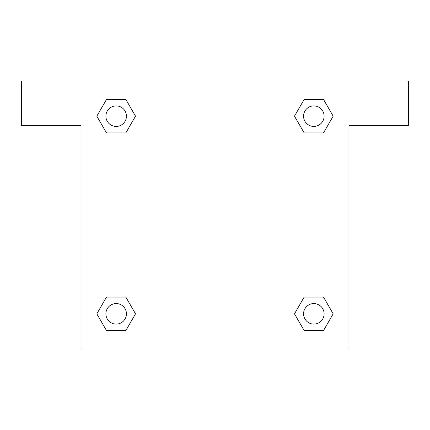 <?xml version="1.0" encoding="UTF-8"?>
<svg xmlns="http://www.w3.org/2000/svg" width="430" height="430" viewBox="0 0 430 430"><rect width="100%" height="100%" fill="white"/><g stroke="black" fill="none" stroke-linecap="round" stroke-linejoin="round"><path stroke-width="0.64" d="M408.5 81.039L21.5 81.039L21.5 125.694L81.039 125.694L81.039 348.961L348.961 348.961L348.961 125.694L408.5 125.694L408.5 81.039M106.5 132.913L125.834 132.913L106.5 132.913L96.831 116.165L106.5 99.421L125.834 99.421L135.504 116.165L125.834 132.913L106.5 132.913L96.809 116.181M125.834 99.421L106.5 99.421L125.834 99.421L135.525 116.154M125.834 297.087L106.5 297.087L125.834 297.087L135.504 313.835L125.834 330.579L106.5 330.579L96.831 313.835L106.5 297.087L125.834 297.087L135.525 313.819M106.5 330.579L125.834 330.579L106.5 330.579L96.809 313.846M323.5 297.087L304.166 297.087L323.5 297.087L333.169 313.835L323.5 330.579L304.166 330.579L294.496 313.835L304.166 297.087L323.5 297.087L333.191 313.819M304.166 330.579L323.5 330.579L304.166 330.579L294.475 313.846M304.166 132.913L323.5 132.913L304.166 132.913L294.496 116.165L304.166 99.421L323.5 99.421L333.169 116.165L323.5 132.913L304.166 132.913L294.475 116.181M323.5 99.421L304.166 99.421L323.5 99.421L333.191 116.154M324.102 313.835A10.272 10.272 0 0 0 308.697 304.94A10.272 10.272 0 0 0 308.697 322.726A10.272 10.272 0 0 0 324.102 313.835M126.436 313.835A10.272 10.272 0 0 0 111.031 304.94A10.272 10.272 0 0 0 111.031 322.726A10.272 10.272 0 0 0 126.436 313.835M324.102 116.165A10.272 10.272 0 0 0 308.697 107.274A10.272 10.272 0 0 0 308.697 125.06A10.272 10.272 0 0 0 324.102 116.165M126.436 116.165A10.272 10.272 0 0 0 111.031 107.274A10.272 10.272 0 0 0 111.031 125.06A10.272 10.272 0 0 0 126.436 116.165"/></g></svg>
